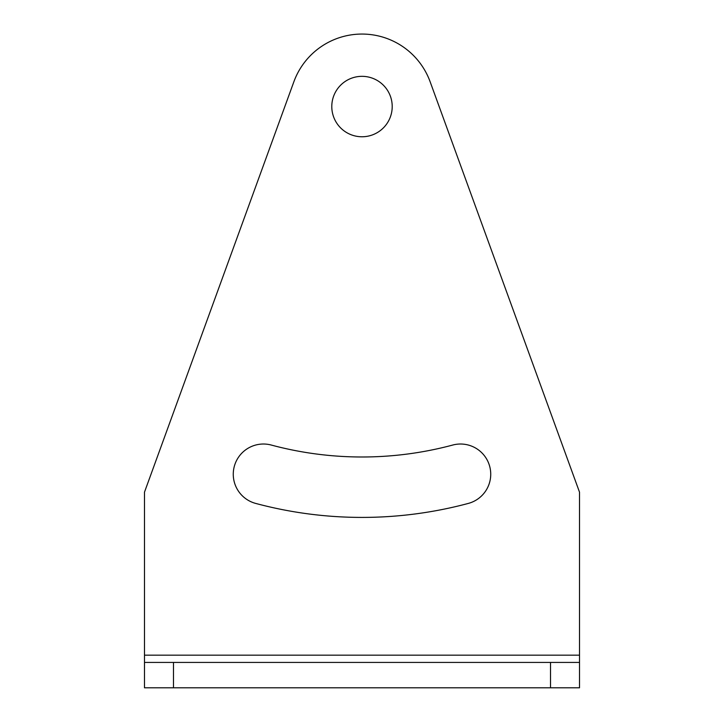 <?xml version="1.0" encoding="UTF-8"?>
<svg xmlns="http://www.w3.org/2000/svg" width="724" height="724" viewBox="0 0 724 724"><rect width="100%" height="100%" fill="white"/><g stroke="black" fill="none" stroke-linecap="round" stroke-linejoin="round"><path stroke-width="1.09" d="M144.483 492.175L144.483 687.8L579.517 687.8L579.517 492.175L430.128 81.749A72.509 72.509 0 0 0 293.872 81.749L144.483 492.175M392.209 106.555A30.209 30.209 0 0 0 362 76.337A30.209 30.209 0 0 0 331.791 106.555A30.209 30.209 0 0 0 362 136.764A30.209 30.209 0 0 0 392.209 106.555M271.301 445.052A30.209 30.209 0 0 0 234.295 466.41A30.209 30.209 0 0 0 255.662 503.415A410.861 410.861 0 0 0 468.338 503.415A30.209 30.209 0 0 0 489.705 466.41A30.209 30.209 0 0 0 452.699 445.052A350.443 350.443 0 0 1 271.301 445.052M550.511 687.8L550.511 662.424L144.483 662.424M550.511 662.424L579.517 662.424M144.483 655.175L579.517 655.175M173.488 662.424L173.488 687.8"/></g></svg>
